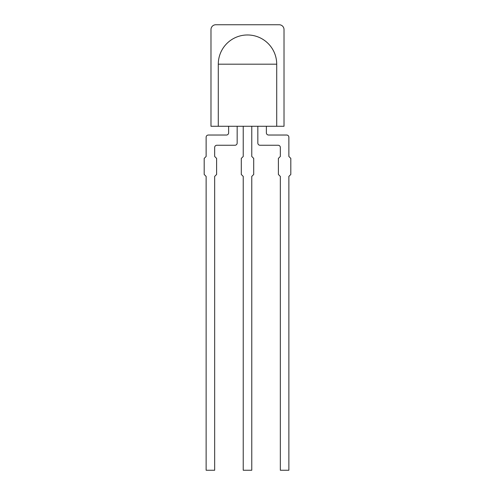 <?xml version="1.0" encoding="UTF-8"?>
<svg xmlns="http://www.w3.org/2000/svg" width="495" height="495" viewBox="0 0 495 495"><rect width="100%" height="100%" fill="white"/><g stroke="black" fill="none" stroke-linecap="round" stroke-linejoin="round"><path stroke-width="0.37" stroke-dasharray="2.48 1.86" d="M243.231 176.406L243.231 470.25L251.769 470.25L251.769 176.406L253.706 174.469L253.706 158.4L251.769 156.463L251.769 126.268L243.231 126.268L243.231 156.463L241.294 158.4L241.294 174.469L243.231 176.406M251.769 126.268L243.231 126.268M206.13 470.25L214.669 470.25L214.669 176.406L216.606 174.469L216.606 158.4L214.669 156.463L214.669 147.448A2.19 2.19 0 0 1 216.86 145.252L234.97 145.252A2.19 2.19 0 0 0 237.161 143.061L237.161 126.268L228.622 126.268L228.622 132.839A2.19 2.19 0 0 1 226.432 135.03L208.321 135.03A2.19 2.19 0 0 0 206.13 137.22L206.13 156.463L204.194 158.4L204.194 174.469L206.13 176.406L206.13 470.25M237.161 126.268L228.622 126.268M278.14 145.252A2.19 2.19 0 0 1 280.331 147.448L280.331 156.463L278.394 158.4L278.394 174.469L280.331 176.406L280.331 470.25L288.87 470.25L288.87 176.406L290.806 174.469L290.806 158.4L288.87 156.463L288.87 137.22A2.19 2.19 0 0 0 286.679 135.03L268.568 135.03A2.19 2.19 0 0 1 266.378 132.839L266.378 126.268L257.839 126.268L257.839 143.061A2.19 2.19 0 0 0 260.03 145.252L278.14 145.252M266.378 126.268L257.839 126.268M284.019 29.57L284.019 126.268L210.981 126.268L210.981 29.57A4.82 4.82 0 0 1 215.801 24.75L279.199 24.75A4.82 4.82 0 0 1 284.019 29.57"/><path stroke-width="0.74" d="M243.231 126.268L243.231 156.463L241.294 158.4L241.294 174.469L243.231 176.406L243.231 470.25L251.769 470.25L251.769 176.406L253.706 174.469L253.706 158.4L251.769 156.463L251.769 126.268M228.622 126.268L228.622 132.839A2.19 2.19 0 0 1 226.432 135.03L208.321 135.03A2.19 2.19 0 0 0 206.13 137.22L206.13 156.463L204.194 158.4L204.194 174.469L206.13 176.406L206.13 470.25L214.669 470.25L214.669 176.406L216.606 174.469L216.606 158.4L214.669 156.463L214.669 147.448A2.19 2.19 0 0 1 216.86 145.252L234.97 145.252A2.19 2.19 0 0 0 237.161 143.061L237.161 126.268M257.839 126.268L257.839 143.061A2.19 2.19 0 0 0 260.03 145.252L278.14 145.252A2.19 2.19 0 0 1 280.331 147.448L280.331 156.463L278.394 158.4L278.394 174.469L280.331 176.406L280.331 470.25L288.87 470.25L288.87 176.406L290.806 174.469L290.806 158.4L288.87 156.463L288.87 137.22A2.19 2.19 0 0 0 286.679 135.03L268.568 135.03A2.19 2.19 0 0 1 266.378 132.839L266.378 126.268M218.289 64.189A29.211 29.211 0 0 1 247.5 34.972A29.211 29.211 0 0 1 276.711 64.189L218.289 64.189L218.289 126.268L210.981 126.268L210.981 29.57A4.82 4.82 0 0 1 215.801 24.75L279.199 24.75A4.82 4.82 0 0 1 284.019 29.57L284.019 126.268L218.289 126.268M276.711 126.268L276.711 64.189"/></g></svg>
